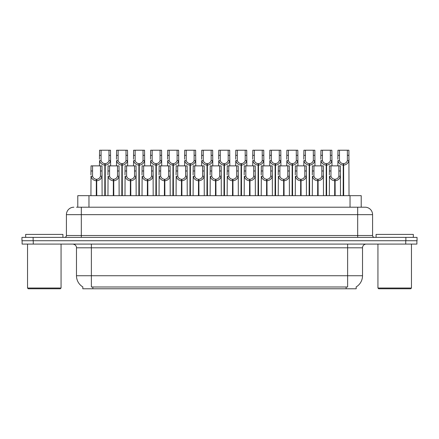 <?xml version="1.0" encoding="UTF-8"?>
<svg xmlns="http://www.w3.org/2000/svg" width="439" height="439" viewBox="0 0 439 439"><rect width="100%" height="100%" fill="white"/><g stroke="black" fill="none" stroke-linecap="round" stroke-linejoin="round"><path stroke-width="0.66" d="M76.518 207.208L81.319 207.208L76.518 207.208L77.785 207.208L77.785 195.662L361.215 195.662L361.215 207.208M356.194 286.919L356.194 288.774L82.806 288.774L82.806 286.919M82.922 286.985A13.038 13.038 0 0 1 76.479 275.741L91.378 275.741L91.378 286.985L347.622 286.985L347.622 275.741L362.521 275.741L362.521 247.805A3.726 3.726 0 0 1 366.247 244.084M76.479 275.741L76.479 247.805C76.666 247.201 76.029 244.424 72.753 244.084M356.078 286.985A13.038 13.038 0 0 0 362.521 275.741M33.271 244.084L416.902 244.084L416.902 240.731L22.098 240.731L22.098 244.084L33.271 244.084L33.271 240.731M416.902 244.084L416.902 240.731M73.873 207.208A7.447 7.447 0 0 0 66.421 214.66L66.421 235.518A1.86 1.86 0 0 1 64.56 237.378M365.127 207.208A7.447 7.447 0 0 1 372.579 214.66L81.319 214.66L81.319 207.208L365.018 207.208M372.579 214.66L372.579 235.518C372.678 236.637 373.298 237.258 374.44 237.378M33.123 237.378L21.95 237.378L21.95 240.731L33.123 240.731L33.123 237.378L405.877 237.378L405.877 240.731L417.05 240.731L417.05 237.378L405.877 237.378M334.672 195.662L334.737 179.277C332.828 179.079 331.566 178.064 330.957 176.242L330.979 165.865L340.39 165.865L340.505 195.662M334.672 180.764C331.895 180.451 330.15 178.942 329.431 176.242L329.327 195.662M329.327 174.909L329.442 165.865L330.979 165.865M335.094 195.662L335.094 179.277C337.009 179.079 338.266 178.064 338.875 176.242L338.859 165.865M335.094 179.277L335.16 195.662M334.737 179.277L334.737 195.662M340.505 174.909L340.401 176.242C339.682 178.942 337.937 180.451 335.16 180.764M343.188 195.662L343.254 163.632C341.339 163.434 340.082 162.425 339.473 160.597L339.49 150.226L348.901 150.226L349.016 195.662M343.188 165.119C340.412 164.806 338.661 163.297 337.948 160.597L337.843 165.865M337.843 159.264L337.959 150.226L339.49 150.226M343.611 195.662L343.611 163.632C345.52 163.434 346.783 162.425 347.386 160.597L347.37 150.226M343.611 163.632L343.677 195.662M343.254 163.632L343.254 195.662M349.016 159.264L348.917 160.597C348.198 163.297 346.453 164.806 343.677 165.119M60.313 288.774L28.283 288.774L27.536 288.033L61.059 288.033L60.313 288.774M27.536 244.084L27.536 288.033M61.059 244.084L61.059 288.033M62.92 237.378L62.92 234.399L25.676 234.399L25.676 237.378M410.717 288.774L378.687 288.774L377.941 288.033L411.464 288.033L410.717 288.774M377.941 244.084L377.941 288.033M411.464 244.084L411.464 288.033M413.324 237.378L413.324 234.399L376.08 234.399L376.08 237.378M317.644 195.662L317.71 179.277C315.795 179.079 314.538 178.064 313.929 176.242L313.945 165.865L323.362 165.865L323.477 195.662M317.644 180.764C314.867 180.451 313.122 178.942 312.403 176.242L312.299 195.662M312.299 174.909L312.414 165.865L313.945 165.865M318.066 195.662L318.066 179.277C319.976 179.079 321.238 178.064 321.847 176.242L321.825 165.865M318.066 179.277L318.132 195.662M317.71 179.277L317.71 195.662M323.477 174.909L323.373 176.242C322.654 178.942 320.909 180.451 318.132 180.764M300.616 195.662L300.682 179.277C298.767 179.079 297.51 178.064 296.901 176.242L296.918 165.865L306.334 165.865L306.444 195.662M300.616 180.764C297.84 180.451 296.089 178.942 295.376 176.242L295.271 195.662M295.271 174.909L295.387 165.865L296.918 165.865M301.039 195.662L301.039 179.277C302.948 179.079 304.211 178.064 304.814 176.242L304.798 165.865M301.039 179.277L301.105 195.662M300.682 179.277L300.682 195.662M306.444 174.909L306.345 176.242C305.626 178.942 303.881 180.451 301.105 180.764M283.589 195.662L283.654 179.277C281.739 179.079 280.483 178.064 279.873 176.242L279.89 165.865L289.301 165.865L289.416 195.662M283.589 180.764C280.812 180.451 279.061 178.942 278.342 176.242L278.244 195.662M278.244 174.909L278.359 165.865L279.89 165.865M284.011 195.662L284.011 179.277C285.921 179.079 287.183 178.064 287.786 176.242L287.77 165.865M284.011 179.277L284.071 195.662M283.654 179.277L283.654 195.662M289.416 174.909L289.317 176.242C288.599 178.942 286.848 180.451 284.071 180.764M266.561 195.662L266.621 179.277C264.712 179.079 263.449 178.064 262.846 176.242L262.862 165.865L272.273 165.865L272.389 195.662M266.561 180.764C263.784 180.451 262.034 178.942 261.315 176.242L261.216 195.662M261.216 174.909L261.331 165.865L262.862 165.865M266.978 195.662L266.978 179.277C268.893 179.079 270.15 178.064 270.759 176.242L270.742 165.865M266.978 179.277L267.044 195.662M266.621 179.277L266.621 195.662M272.389 174.909L272.29 176.242C271.571 178.942 269.82 180.451 267.044 180.764M326.161 195.662L326.221 163.632C324.311 163.434 323.049 162.425 322.445 160.597L322.462 150.226L331.873 150.226L331.988 165.865M326.161 165.119C323.384 164.806 321.633 163.297 320.914 160.597L320.816 165.865M320.816 159.264L320.931 150.226L322.462 150.226M326.583 195.662L326.583 163.632C328.493 163.434 329.755 162.425 330.358 160.597L330.342 150.226M326.583 163.632L326.643 195.662M326.221 163.632L326.221 195.662M331.988 159.264L331.889 160.597C331.171 163.297 329.42 164.806 326.643 165.119M309.127 195.662L309.193 163.632C307.284 163.434 306.021 162.425 305.418 160.597L305.434 150.226L314.845 150.226L314.961 165.865M309.127 165.119C306.351 164.806 304.606 163.297 303.887 160.597L303.788 165.865M303.788 159.264L303.898 150.226L305.434 150.226M309.55 195.662L309.55 163.632C311.465 163.434 312.722 162.425 313.331 160.597L313.314 150.226M309.55 163.632L309.616 195.662M309.193 163.632L309.193 195.662M314.961 159.264L314.856 160.597C314.143 163.297 312.392 164.806 309.616 165.119M292.1 195.662L292.165 163.632C290.256 163.434 288.994 162.425 288.385 160.597L288.407 150.226L297.818 150.226L297.933 165.865M292.1 165.119C289.323 164.806 287.578 163.297 286.859 160.597L286.76 165.865M286.76 159.264L286.87 150.226L288.407 150.226M292.522 195.662L292.522 163.632C294.437 163.434 295.694 162.425 296.303 160.597L296.287 150.226M292.522 163.632L292.588 195.662M292.165 163.632L292.165 195.662M297.933 159.264L297.829 160.597C297.11 163.297 295.365 164.806 292.588 165.119M275.072 195.662L275.138 163.632C273.223 163.434 271.966 162.425 271.357 160.597L271.373 150.226L280.79 150.226L280.905 165.865M275.072 165.119C272.295 164.806 270.55 163.297 269.831 160.597L269.727 165.865M269.727 159.264L269.842 150.226L271.373 150.226M275.494 195.662L275.494 163.632C277.41 163.434 278.666 162.425 279.275 160.597L279.259 150.226M275.494 163.632L275.56 195.662M275.138 163.632L275.138 195.662M280.905 159.264L280.801 160.597C280.082 163.297 278.337 164.806 275.56 165.119M249.528 195.662L249.593 179.277C247.684 179.079 246.422 178.064 245.818 176.242L245.835 165.865L255.246 165.865L255.361 195.662M249.528 180.764C246.751 180.451 245.006 178.942 244.287 176.242L244.188 195.662M244.188 174.909L244.298 165.865L245.835 165.865M249.95 195.662L249.95 179.277C251.865 179.079 253.122 178.064 253.731 176.242L253.715 165.865M249.95 179.277L250.016 195.662M249.593 179.277L249.593 195.662M255.361 174.909L255.257 176.242C254.543 178.942 252.793 180.451 250.016 180.764M232.5 195.662L232.566 179.277C230.656 179.079 229.394 178.064 228.785 176.242L228.807 165.865L238.218 165.865L238.333 195.662M232.5 180.764C229.723 180.451 227.978 178.942 227.259 176.242L227.155 195.662M227.155 174.909L227.27 165.865L228.807 165.865M232.922 195.662L232.922 179.277C234.838 179.079 236.094 178.064 236.703 176.242L236.687 165.865M232.922 179.277L232.988 195.662M232.566 179.277L232.566 195.662M238.333 174.909L238.229 176.242C237.51 178.942 235.765 180.451 232.988 180.764M215.472 195.662L215.538 179.277C213.623 179.079 212.366 178.064 211.757 176.242L211.774 165.865L221.19 165.865L221.305 195.662M215.472 180.764C212.696 180.451 210.95 178.942 210.232 176.242L210.127 195.662M210.127 174.909L210.243 165.865L211.774 165.865M215.895 195.662L215.895 179.277C217.804 179.079 219.066 178.064 219.676 176.242L219.654 165.865M215.895 179.277L215.961 195.662M215.538 179.277L215.538 195.662M221.305 174.909L221.201 176.242C220.482 178.942 218.737 180.451 215.961 180.764M198.444 195.662L198.51 179.277C196.595 179.079 195.339 178.064 194.729 176.242L194.746 165.865L204.162 165.865L204.272 195.662M198.444 180.764C195.668 180.451 193.917 178.942 193.204 176.242L193.1 195.662M193.1 174.909L193.215 165.865L194.746 165.865M198.867 195.662L198.867 179.277C200.777 179.079 202.039 178.064 202.642 176.242L202.626 165.865M198.867 179.277L198.933 195.662M198.51 179.277L198.51 195.662M204.272 174.909L204.173 176.242C203.455 178.942 201.71 180.451 198.933 180.764M258.044 195.662L258.11 163.632C256.195 163.434 254.938 162.425 254.329 160.597L254.346 150.226L263.762 150.226L263.872 165.865M258.044 165.119C255.268 164.806 253.522 163.297 252.804 160.597L252.699 165.865M252.699 159.264L252.815 150.226L254.346 150.226M258.467 195.662L258.467 163.632C260.376 163.434 261.639 162.425 262.248 160.597L262.226 150.226M258.467 163.632L258.533 195.662M258.11 163.632L258.11 195.662M263.872 159.264L263.773 160.597C263.054 163.297 261.309 164.806 258.533 165.119M241.016 195.662L241.082 163.632C239.167 163.434 237.911 162.425 237.301 160.597L237.318 150.226L246.729 150.226L246.844 165.865M241.016 165.119C238.24 164.806 236.489 163.297 235.776 160.597L235.672 165.865M235.672 159.264L235.787 150.226L237.318 150.226M241.439 195.662L241.439 163.632C243.349 163.434 244.611 162.425 245.214 160.597L245.198 150.226M241.439 163.632L241.505 195.662M241.082 163.632L241.082 195.662M246.844 159.264L246.745 160.597C246.027 163.297 244.282 164.806 241.505 165.119M223.989 195.662L224.049 163.632C222.139 163.434 220.877 162.425 220.274 160.597L220.29 150.226L229.701 150.226L229.816 165.865M223.989 165.119C221.212 164.806 219.462 163.297 218.743 160.597L218.644 165.865M218.644 159.264L218.759 150.226L220.29 150.226M224.411 195.662L224.411 163.632C226.321 163.434 227.583 162.425 228.187 160.597L228.17 150.226M224.411 163.632L224.472 195.662M224.049 163.632L224.049 195.662M229.816 159.264L229.718 160.597C228.999 163.297 227.248 164.806 224.472 165.119M206.956 195.662L207.021 163.632C205.112 163.434 203.85 162.425 203.246 160.597L203.262 150.226L212.674 150.226L212.789 165.865M206.956 165.119C204.179 164.806 202.434 163.297 201.715 160.597L201.616 165.865M201.616 159.264L201.726 150.226L203.262 150.226M207.378 195.662L207.378 163.632C209.293 163.434 210.55 162.425 211.159 160.597L211.143 150.226M207.378 163.632L207.444 195.662M207.021 163.632L207.021 195.662M212.789 159.264L212.685 160.597C211.971 163.297 210.221 164.806 207.444 165.119M181.417 195.662L181.483 179.277C179.567 179.079 178.305 178.064 177.702 176.242L177.718 165.865L187.129 165.865L187.244 195.662M181.417 180.764C178.64 180.451 176.89 178.942 176.171 176.242L176.072 195.662M176.072 174.909L176.187 165.865L177.718 165.865M181.839 195.662L181.839 179.277C183.749 179.079 185.011 178.064 185.615 176.242L185.598 165.865M181.839 179.277L181.9 195.662M181.483 179.277L181.483 195.662M187.244 174.909L187.146 176.242C186.427 178.942 184.676 180.451 181.9 180.764M164.384 195.662L164.449 179.277C162.54 179.079 161.278 178.064 160.674 176.242L160.69 165.865L170.102 165.865L170.217 195.662M164.384 180.764C161.612 180.451 159.862 178.942 159.143 176.242L159.044 195.662M159.044 174.909L159.159 165.865L160.69 165.865M164.806 195.662L164.806 179.277C166.721 179.079 167.978 178.064 168.587 176.242L168.571 165.865M164.806 179.277L164.872 195.662M164.449 179.277L164.449 195.662M170.217 174.909L170.118 176.242C169.399 178.942 167.649 180.451 164.872 180.764M147.356 195.662L147.422 179.277C145.512 179.079 144.25 178.064 143.646 176.242L143.663 165.865L153.074 165.865L153.189 195.662M147.356 180.764C144.579 180.451 142.834 178.942 142.115 176.242L142.017 195.662M142.017 174.909L142.126 165.865L143.663 165.865M147.778 195.662L147.778 179.277C149.694 179.079 150.95 178.064 151.559 176.242L151.543 165.865M147.778 179.277L147.844 195.662M147.422 179.277L147.422 195.662M153.189 174.909L153.085 176.242C152.371 178.942 150.621 180.451 147.844 180.764M130.328 195.662L130.394 179.277C128.484 179.079 127.222 178.064 126.613 176.242L126.635 165.865L136.046 165.865L136.161 195.662M130.328 180.764C127.551 180.451 125.806 178.942 125.088 176.242L124.983 195.662M124.983 174.909L125.099 165.865L126.635 165.865M130.751 195.662L130.751 179.277C132.666 179.079 133.922 178.064 134.532 176.242L134.515 165.865M130.751 179.277L130.817 195.662M130.394 179.277L130.394 195.662M136.161 174.909L136.057 176.242C135.338 178.942 133.593 180.451 130.817 180.764M113.3 195.662L113.366 179.277C111.451 179.079 110.194 178.064 109.585 176.242L109.602 165.865L119.018 165.865L119.134 195.662M113.3 180.764C110.524 180.451 108.779 178.942 108.06 176.242L107.956 195.662M107.956 174.909L108.071 165.865L109.602 165.865M113.723 195.662L113.723 179.277C115.633 179.079 116.895 178.064 117.504 176.242L117.482 165.865M113.723 179.277L113.789 195.662M113.366 179.277L113.366 195.662M119.134 174.909L119.029 176.242C118.31 178.942 116.565 180.451 113.789 180.764M96.273 195.662L96.339 179.277C94.423 179.079 93.167 178.064 92.558 176.242L92.574 165.865L101.991 165.865L102.1 195.662M96.273 180.764C93.496 180.451 91.746 178.942 91.032 176.242L90.928 195.662M90.928 174.909L91.043 165.865L92.574 165.865M96.695 195.662L96.695 179.277C98.605 179.079 99.867 178.064 100.471 176.242L100.454 165.865M96.695 179.277L96.761 195.662M96.339 179.277L96.339 195.662M102.1 174.909L102.002 176.242C101.283 178.942 99.538 180.451 96.761 180.764M189.928 195.662L189.994 163.632C188.084 163.434 186.822 162.425 186.213 160.597L186.235 150.226L195.646 150.226L195.761 165.865M189.928 165.119C187.151 164.806 185.406 163.297 184.687 160.597L184.589 165.865M184.589 159.264L184.698 150.226L186.235 150.226M190.35 195.662L190.35 163.632C192.266 163.434 193.522 162.425 194.131 160.597L194.115 150.226M190.35 163.632L190.416 195.662M189.994 163.632L189.994 195.662M195.761 159.264L195.657 160.597C194.938 163.297 193.193 164.806 190.416 165.119M172.9 195.662L172.966 163.632C171.051 163.434 169.794 162.425 169.185 160.597L169.202 150.226L178.618 150.226L178.733 165.865M172.9 165.119C170.123 164.806 168.378 163.297 167.66 160.597L167.555 165.865M167.555 159.264L167.671 150.226L169.202 150.226M173.323 195.662L173.323 163.632C175.238 163.434 176.494 162.425 177.104 160.597L177.087 150.226M173.323 163.632L173.389 195.662M172.966 163.632L172.966 195.662M178.733 159.264L178.629 160.597C177.91 163.297 176.165 164.806 173.389 165.119M155.872 195.662L155.938 163.632C154.023 163.434 152.767 162.425 152.157 160.597L152.174 150.226L161.59 150.226L161.7 165.865M155.872 165.119C153.096 164.806 151.351 163.297 150.632 160.597L150.528 165.865M150.528 159.264L150.643 150.226L152.174 150.226M156.295 195.662L156.295 163.632C158.205 163.434 159.467 162.425 160.076 160.597L160.054 150.226M156.295 163.632L156.361 195.662M155.938 163.632L155.938 195.662M161.7 159.264L161.601 160.597C160.883 163.297 159.137 164.806 156.361 165.119M138.845 195.662L138.911 163.632C136.995 163.434 135.739 162.425 135.13 160.597L135.146 150.226L144.557 150.226L144.672 165.865M138.845 165.119C136.068 164.806 134.318 163.297 133.604 160.597L133.5 165.865M133.5 159.264L133.615 150.226L135.146 150.226M139.267 195.662L139.267 163.632C141.177 163.434 142.439 162.425 143.043 160.597L143.026 150.226M139.267 163.632L139.333 195.662M138.911 163.632L138.911 195.662M144.672 159.264L144.574 160.597C143.855 163.297 142.11 164.806 139.333 165.119M121.817 195.662L121.877 163.632C119.968 163.434 118.706 162.425 118.102 160.597L118.118 150.226L127.529 150.226L127.645 165.865M121.817 165.119C119.04 164.806 117.29 163.297 116.571 160.597L116.472 165.865M116.472 159.264L116.587 150.226L118.118 150.226M122.24 195.662L122.24 163.632C124.149 163.434 125.411 162.425 126.015 160.597L125.998 150.226M122.24 163.632L122.3 195.662M121.877 163.632L121.877 195.662M127.645 159.264L127.546 160.597C126.827 163.297 125.077 164.806 122.3 165.119M104.784 195.662L104.85 163.632C102.94 163.434 101.678 162.425 101.074 160.597L101.091 150.226L110.502 150.226L110.617 165.865M104.784 165.119C102.007 164.806 100.262 163.297 99.543 160.597L99.444 165.865M99.444 159.264L99.554 150.226L101.091 150.226M105.206 195.662L105.206 163.632C107.121 163.434 108.378 162.425 108.987 160.597L108.971 150.226M105.206 163.632L105.272 195.662M104.85 163.632L104.85 195.662M110.617 159.264L110.513 160.597C109.799 163.297 108.049 164.806 105.272 165.119M346.135 288.774L346.135 286.919M92.865 288.774L92.865 286.919M88.963 207.208L88.963 195.662M350.037 207.208L350.037 195.662M347.622 244.084L347.622 247.805L76.479 247.805M362.521 247.805L347.622 247.805L347.622 275.741L91.378 275.741L91.378 244.084M405.729 244.084L405.729 240.731M81.319 237.378L81.319 214.66L66.421 214.66M66.421 235.518L372.579 235.518M357.681 207.208L357.681 237.378M330.979 170.974L329.442 170.974M330.957 176.242L329.431 176.242M340.401 176.242L338.875 176.242M340.39 170.974L338.859 170.974M339.49 155.329L337.959 155.329M339.473 160.597L337.948 160.597M348.917 160.597L347.386 160.597M348.901 155.329L347.37 155.329M313.945 170.974L312.414 170.974M313.929 176.242L312.403 176.242M323.373 176.242L321.847 176.242M323.362 170.974L321.825 170.974M296.918 170.974L295.387 170.974M296.901 176.242L295.376 176.242M306.345 176.242L304.814 176.242M306.334 170.974L304.798 170.974M279.89 170.974L278.359 170.974M279.873 176.242L278.342 176.242M289.317 176.242L287.786 176.242M289.301 170.974L287.77 170.974M262.862 170.974L261.331 170.974M262.846 176.242L261.315 176.242M272.29 176.242L270.759 176.242M272.273 170.974L270.742 170.974M322.462 155.329L320.931 155.329M322.445 160.597L320.914 160.597M331.889 160.597L330.358 160.597M331.873 155.329L330.342 155.329M305.434 155.329L303.898 155.329M305.418 160.597L303.887 160.597M314.856 160.597L313.331 160.597M314.845 155.329L313.314 155.329M288.407 155.329L286.87 155.329M288.385 160.597L286.859 160.597M297.829 160.597L296.303 160.597M297.818 155.329L296.287 155.329M271.373 155.329L269.842 155.329M271.357 160.597L269.831 160.597M280.801 160.597L279.275 160.597M280.79 155.329L279.259 155.329M245.835 170.974L244.298 170.974M245.818 176.242L244.287 176.242M255.257 176.242L253.731 176.242M255.246 170.974L253.715 170.974M228.807 170.974L227.27 170.974M228.785 176.242L227.259 176.242M238.229 176.242L236.703 176.242M238.218 170.974L236.687 170.974M211.774 170.974L210.243 170.974M211.757 176.242L210.232 176.242M221.201 176.242L219.676 176.242M221.19 170.974L219.654 170.974M194.746 170.974L193.215 170.974M194.729 176.242L193.204 176.242M204.173 176.242L202.642 176.242M204.162 170.974L202.626 170.974M254.346 155.329L252.815 155.329M254.329 160.597L252.804 160.597M263.773 160.597L262.248 160.597M263.762 155.329L262.226 155.329M237.318 155.329L235.787 155.329M237.301 160.597L235.776 160.597M246.745 160.597L245.214 160.597M246.729 155.329L245.198 155.329M220.29 155.329L218.759 155.329M220.274 160.597L218.743 160.597M229.718 160.597L228.187 160.597M229.701 155.329L228.17 155.329M203.262 155.329L201.726 155.329M203.246 160.597L201.715 160.597M212.685 160.597L211.159 160.597M212.674 155.329L211.143 155.329M177.718 170.974L176.187 170.974M177.702 176.242L176.171 176.242M187.146 176.242L185.615 176.242M187.129 170.974L185.598 170.974M160.69 170.974L159.159 170.974M160.674 176.242L159.143 176.242M170.118 176.242L168.587 176.242M170.102 170.974L168.571 170.974M143.663 170.974L142.126 170.974M143.646 176.242L142.115 176.242M153.085 176.242L151.559 176.242M153.074 170.974L151.543 170.974M126.635 170.974L125.099 170.974M126.613 176.242L125.088 176.242M136.057 176.242L134.532 176.242M136.046 170.974L134.515 170.974M109.602 170.974L108.071 170.974M109.585 176.242L108.06 176.242M119.029 176.242L117.504 176.242M119.018 170.974L117.482 170.974M92.574 170.974L91.043 170.974M92.558 176.242L91.032 176.242M102.002 176.242L100.471 176.242M101.991 170.974L100.454 170.974M186.235 155.329L184.698 155.329M186.213 160.597L184.687 160.597M195.657 160.597L194.131 160.597M195.646 155.329L194.115 155.329M169.202 155.329L167.671 155.329M169.185 160.597L167.66 160.597M178.629 160.597L177.104 160.597M178.618 155.329L177.087 155.329M152.174 155.329L150.643 155.329M152.157 160.597L150.632 160.597M161.601 160.597L160.076 160.597M161.59 155.329L160.054 155.329M135.146 155.329L133.615 155.329M135.13 160.597L133.604 160.597M144.574 160.597L143.043 160.597M144.557 155.329L143.026 155.329M118.118 155.329L116.587 155.329M118.102 160.597L116.571 160.597M127.546 160.597L126.015 160.597M127.529 155.329L125.998 155.329M101.091 155.329L99.554 155.329M101.074 160.597L99.543 160.597M110.513 160.597L108.987 160.597M110.502 155.329L108.971 155.329"/></g></svg>
